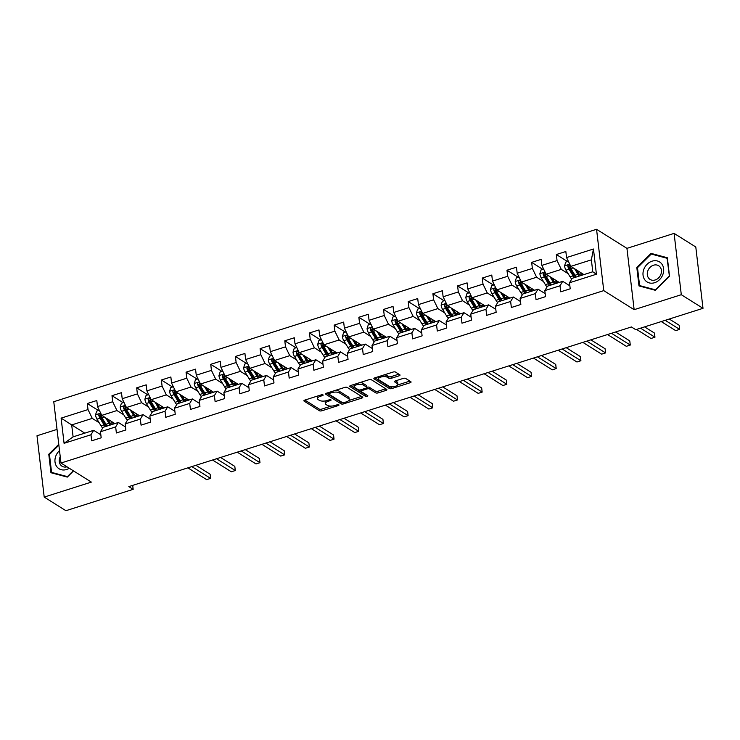 <?xml version="1.0" encoding="UTF-8"?>
<svg xmlns="http://www.w3.org/2000/svg" width="740" height="740" viewBox="0 0 740 740"><rect width="100%" height="100%" fill="white"/><g stroke="black" fill="none" stroke-linecap="round" stroke-linejoin="round"><path stroke-width="1.11" d="M322.992 394.873A1.249 0.49 173.3 0 0 321.308 394.846L304.806 400.09A1.785 0.703 173.3 0 0 303.89 400.83A1.785 0.703 173.3 0 0 304.103 401.117L319.449 410.746A1.785 0.703 173.3 0 0 321.854 410.783L338.356 405.539A1.249 0.49 173.3 0 0 338.994 405.021A1.249 0.49 173.3 0 0 338.846 404.817A1.249 0.49 173.3 0 0 337.163 404.789L335.026 405.474A5.698 2.248 173.3 0 1 327.33 405.335L326.053 404.539A5.698 2.248 173.3 0 1 325.36 403.624A5.698 2.248 173.3 0 1 328.292 401.246L330.429 400.571A1.249 0.49 173.3 0 0 331.076 400.053A1.249 0.49 173.3 0 0 330.919 399.85A1.249 0.49 173.3 0 0 329.235 399.822L327.099 400.497A5.698 2.248 173.3 0 1 319.403 400.368L318.126 399.563A5.698 2.248 173.3 0 1 317.432 398.647A5.698 2.248 173.3 0 1 320.364 396.279L322.501 395.595A1.249 0.49 173.3 0 0 323.149 395.077A1.249 0.49 173.3 0 0 322.992 394.873M399.119 375.809A1.785 0.703 173.3 0 0 400.035 375.069A1.785 0.703 173.3 0 0 399.822 374.782L395.521 372.081A1.785 0.703 173.3 0 0 393.116 372.044L374.782 377.863A1.785 0.703 173.3 0 0 373.867 378.603A1.785 0.703 173.3 0 0 374.079 378.889L389.425 388.519A1.785 0.703 173.3 0 0 391.83 388.555L410.154 382.737A1.785 0.703 173.3 0 0 411.07 381.988A1.785 0.703 173.3 0 0 410.857 381.701L405.659 378.445A1.785 0.703 173.3 0 0 403.254 378.399L395.41 380.897A1.785 0.703 173.3 0 0 394.494 381.637A1.785 0.703 173.3 0 0 394.707 381.923L397.288 383.542A4.764 1.878 173.3 0 1 397.861 384.3A4.764 1.878 173.3 0 1 394.411 386.548A4.764 1.878 173.3 0 1 388.972 386.178L378.88 379.842A4.764 1.878 173.3 0 1 378.297 379.084A4.764 1.878 173.3 0 1 381.748 376.836A4.764 1.878 173.3 0 1 387.187 377.206L388.87 378.26A1.785 0.703 173.3 0 0 391.275 378.297L399.119 375.809L398.934 374.227M634.143 309.681L681.299 294.705L703 308.321L695.794 247.003L674.094 233.387L626.937 248.363L596.551 229.298L603.757 290.617L634.143 309.681L626.937 248.363M57.026 429.404L37 435.768L44.206 497.086L91.362 482.101L60.976 463.036L603.757 290.617M44.206 497.086L65.906 510.702L133.163 489.334L132.701 485.385M703 308.321L635.743 329.679L631.405 326.96L128.815 486.615L133.163 489.334M347.208 387.427A1.785 0.703 173.3 0 0 344.803 387.39L326.479 393.208A1.785 0.703 173.3 0 0 325.563 393.948A1.785 0.703 173.3 0 0 325.776 394.235L341.112 403.855A1.785 0.703 173.3 0 0 343.517 403.901L361.851 398.074A1.785 0.703 173.3 0 0 362.767 397.334A1.785 0.703 173.3 0 0 362.545 397.047L347.208 387.427M350.631 385.531L368.955 379.713A1.785 0.703 173.3 0 1 371.36 379.75L386.706 389.379A1.785 0.703 173.3 0 1 386.918 389.666A1.785 0.703 173.3 0 1 386.003 390.406L378.159 392.894A1.785 0.703 173.3 0 1 375.754 392.857L369.528 388.953A1.785 0.703 173.3 0 0 367.123 388.916L361.925 390.563A1.785 0.703 173.3 0 0 361.009 391.312A1.785 0.703 173.3 0 0 361.222 391.589L367.697 395.66A1.249 0.49 173.3 0 1 367.845 395.854A1.249 0.49 173.3 0 1 366.947 396.446A1.249 0.49 173.3 0 1 365.523 396.344L349.928 386.567A1.785 0.703 173.3 0 1 349.715 386.28A1.785 0.703 173.3 0 1 350.631 385.531M596.551 229.298L53.77 401.718L60.976 463.036M567.515 261.544L556.341 254.532L557.054 260.582L541.865 265.41L541.153 259.361L531.662 262.376L532.365 268.426L517.177 273.254L516.465 267.205L506.974 270.22L507.686 276.27L492.488 281.098L491.776 275.049L482.286 278.064L482.998 284.114L467.8 288.933L467.097 282.884L457.598 285.899L458.31 291.949L443.121 296.777L442.409 290.728L432.909 293.743L433.621 299.793L418.433 304.621L417.721 298.572L408.23 301.587L408.933 307.637L393.745 312.465L393.032 306.416L383.542 309.431L384.254 315.481L369.057 320.3L368.354 314.26L358.854 317.275L359.566 323.325L344.378 328.144L343.665 322.094L334.166 325.11L334.878 331.159L319.689 335.988L318.977 329.938L309.486 332.954L310.19 339.003L295.001 343.832L294.289 337.782L284.798 340.798L285.511 346.847L270.313 351.676L269.601 345.626L260.11 348.642L260.822 354.691L245.634 359.511L244.921 353.461L235.422 356.476L236.134 362.526L220.946 367.355L220.233 361.305L210.733 364.321L211.446 370.37L196.257 375.199L195.545 369.149L186.054 372.164L186.767 378.214L171.569 383.043L170.857 376.993L161.366 380.009L162.079 386.058L146.881 390.877L146.178 384.837L136.678 387.853L137.39 393.902L122.202 398.721L121.49 392.672L111.99 395.687L112.702 401.737L97.514 406.565L96.801 400.516L87.311 403.531L88.014 409.581L61.115 418.128L64.075 443.315L73.103 436.859L93.675 430.319L100.834 434.815M556.341 254.532L565.841 251.517L566.553 257.566L593.452 249.019L596.412 274.216L569.504 282.754L570.216 288.804L560.726 291.819L560.014 285.779L544.825 290.598L545.537 296.647L536.038 299.663L535.325 293.614L520.137 298.442L520.849 304.492L511.349 307.507L510.637 301.457L495.449 306.286L496.161 312.336L486.67 315.351L485.958 309.302L470.76 314.13L471.473 320.17L461.982 323.195L461.27 317.146L446.081 321.965L446.784 328.014L437.294 331.03L436.582 324.98L421.393 329.809L422.105 335.858L412.606 338.874L411.893 332.824L396.705 337.653L397.417 343.702L387.917 346.718L387.214 340.668L372.017 345.497L372.729 351.546L363.238 354.562L362.526 348.512L347.338 353.332L348.041 359.381L338.55 362.397L337.838 356.356L322.649 361.175L323.361 367.225L313.862 370.24L313.15 364.191L297.961 369.019L298.673 375.069L289.173 378.085L288.471 372.035L273.273 376.864L273.985 382.913L264.495 385.929L263.782 379.879L248.585 384.707L249.297 390.748L239.806 393.773L239.094 387.723L223.906 392.542L224.608 398.592L215.118 401.607L214.406 395.558L199.217 400.386L199.929 406.436L190.43 409.451L189.718 403.402L174.529 408.23L175.241 414.28L165.742 417.295L165.038 411.246L149.841 416.074L150.553 422.124L141.062 425.139L140.35 419.09L125.162 423.909L125.865 429.959L116.374 432.974L115.662 426.925L100.474 431.753L101.186 437.803L91.686 440.818L90.974 434.769L64.075 443.315M559.209 282.43L546.111 274.216L561.309 269.388L568.172 273.698M569.865 285.816L562.705 281.32L547.517 286.149L544.825 290.598M561.309 269.388L557.054 260.582M546.111 274.216L541.865 265.41M560.014 285.779L562.705 281.32M534.53 290.274L521.432 282.06L536.62 277.232L543.484 281.542M545.186 293.66L538.026 289.164L522.829 293.993L520.137 298.442M536.62 277.232L532.365 268.426M521.432 282.06L517.177 273.254M535.325 293.614L538.026 289.164M509.841 298.118L496.743 289.904L511.932 285.076L518.796 289.377M520.498 301.504L513.338 297.008L498.14 301.837L495.449 306.286M511.932 285.076L507.686 276.27M496.743 289.904L492.488 281.098M510.637 301.457L513.338 297.008M485.153 305.962L472.055 297.748L487.244 292.92L494.107 297.221M495.809 309.339L488.65 304.852L473.461 309.671L470.76 314.13M487.244 292.92L482.998 284.114M472.055 297.748L467.8 288.933M485.958 309.302L488.65 304.852M460.465 313.806L447.367 305.583L462.565 300.764L469.419 305.065M471.121 317.183L463.962 312.696L448.773 317.516L446.081 321.965M462.565 300.764L458.31 291.949M447.367 305.583L443.121 296.777M461.27 317.146L463.962 312.696M435.777 321.641L422.688 313.427L437.877 308.599L444.74 312.909M446.433 325.026L439.273 320.531L424.085 325.36L421.393 329.809M437.877 308.599L433.621 299.793M422.688 313.427L418.433 304.621M436.582 324.98L439.273 320.531M411.098 329.485L398 321.271L413.188 316.443L420.052 320.753M421.754 332.871L414.594 328.375L399.397 333.204L396.705 337.653M413.188 316.443L408.933 307.637M398 321.271L393.745 312.465M411.893 332.824L414.594 328.375M386.41 337.329L373.312 329.115L388.5 324.286L395.364 328.588M397.065 340.705L389.906 336.219L374.718 341.048L372.017 345.497M388.5 324.286L384.254 315.481M373.312 329.115L369.057 320.3M387.214 340.668L389.906 336.219M361.721 345.173L348.623 336.95L363.821 332.131L370.675 336.432M372.377 348.549L365.218 344.063L350.029 348.882L347.338 353.332M363.821 332.131L359.566 323.325M348.623 336.95L344.378 328.144M362.526 348.512L365.218 344.063M337.033 353.008L323.935 344.794L339.133 339.965L345.996 344.276M347.689 356.393L340.529 351.898L325.341 356.726L322.649 361.175M339.133 339.965L334.878 331.159M323.935 344.794L319.689 335.988M337.838 356.356L340.529 351.898M312.354 360.852L299.256 352.638L314.445 347.809L321.308 352.12M323.01 364.237L315.851 359.742L300.653 364.57L297.961 369.019M314.445 347.809L310.19 339.003M299.256 352.638L295.001 343.832M313.15 364.191L315.851 359.742M287.666 368.696L274.568 360.482L289.756 355.653L296.62 359.954M298.322 372.081L291.162 367.586L275.964 372.414L273.273 376.864M289.756 355.653L285.511 346.847M274.568 360.482L270.313 351.676M288.471 372.035L291.162 367.586M262.978 376.54L249.88 368.326L265.068 363.497L271.932 367.799M273.634 379.916L266.474 375.43L251.286 380.249L248.585 384.707M265.068 363.497L260.822 354.691M249.88 368.326L245.634 359.511M263.782 379.879L266.474 375.43M238.289 384.384L225.191 376.161L240.389 371.341L247.243 375.643M248.945 387.76L241.786 383.274L226.597 388.093L223.906 392.542M240.389 371.341L236.134 362.526M225.191 376.161L220.946 367.355M239.094 387.723L241.786 383.274M213.601 392.219L200.512 384.005L215.701 379.176L222.564 383.486M224.257 395.604L217.097 391.108L201.909 395.937L199.217 400.386M215.701 379.176L211.446 370.37M200.512 384.005L196.257 375.199M214.406 395.558L217.097 391.108M188.922 400.062L175.824 391.849L191.013 387.02L197.876 391.331M199.578 403.448L192.419 398.953L177.221 403.781L174.529 408.23M191.013 387.02L186.767 378.214M175.824 391.849L171.569 383.043M189.718 403.402L192.419 398.953M164.234 407.907L151.136 399.693L166.324 394.864L173.188 399.165M174.89 411.283L167.73 406.796L152.542 411.625L149.841 416.074M166.324 394.864L162.079 386.058M151.136 399.693L146.881 390.877M165.038 411.246L167.73 406.796M139.546 415.75L126.447 407.527L141.645 402.708L148.5 407.009M150.202 419.127L143.042 414.641L127.854 419.46L125.162 423.909M141.645 402.708L137.39 393.902M126.447 407.527L122.202 398.721M140.35 419.09L143.042 414.641M114.857 423.585L101.759 415.371L116.957 410.543L123.821 414.853M125.513 426.971L118.354 422.475L103.165 427.304L100.474 431.753M116.957 410.543L112.702 401.737M101.759 415.371L97.514 406.565M115.662 426.925L118.354 422.475M84.795 433.141L71.697 424.927L92.269 418.387L99.132 422.697M92.269 418.387L88.014 409.581M73.103 436.859L71.697 424.927L61.115 418.128M90.974 434.769L93.675 430.319M681.299 294.705L674.094 233.387M569.504 282.754L572.205 278.305L592.777 271.774L591.371 259.842L570.799 266.372L583.897 274.596M596.412 274.216L592.777 271.774M591.371 259.842L593.452 249.019M570.799 266.372L566.553 257.566M98.475 410.543L87.311 403.531M123.164 402.699L111.99 395.687M147.843 394.855L136.678 387.853M172.531 387.011L161.366 380.009M197.219 379.167L186.054 372.164M221.908 371.332L210.733 364.321M246.587 363.488L235.422 356.476M271.275 355.644L260.11 348.642M295.963 347.8L284.798 340.798M320.651 339.965L309.486 332.954M345.339 332.121L334.166 325.11M370.019 324.277L358.854 317.275M394.707 316.433L383.542 309.431M419.395 308.589L408.23 301.587M444.083 300.755L432.909 293.743M468.762 292.911L457.598 285.899M493.451 285.067L482.286 278.064M518.139 277.223L506.974 270.22M542.827 269.388L531.662 262.376M58.775 444.324L48.775 454.249L50.94 472.721L67.303 477.096L73.528 470.918M667.351 257.751L650.996 253.367L636.807 267.454L638.981 285.918L655.335 290.302L669.524 276.214L667.351 257.751M49.478 454.693L48.775 454.249M637.519 267.899L636.807 267.454M652.717 254.449L650.996 253.367M317.636 396.02A5.698 2.248 173.3 0 0 317.238 396.992L317.432 398.647M325.683 400.858A5.698 2.248 173.3 0 0 325.165 401.968L325.36 403.624M304.88 400.072L319.255 409.081A1.785 0.703 173.3 0 0 321.66 409.128L331.233 406.084M348.827 400.497L361.582 396.446M326.543 393.19L340.918 402.199A1.785 0.703 173.3 0 0 342.121 402.44M329.374 393.412A1.249 0.49 173.3 0 0 328.736 393.93A1.249 0.49 173.3 0 0 328.884 394.133L342.352 402.579A1.249 0.49 173.3 0 0 344.035 402.606L346.283 401.894A5.698 2.248 173.3 0 0 349.225 399.517A5.698 2.248 173.3 0 0 348.531 398.601L339.327 392.829A5.698 2.248 173.3 0 0 331.631 392.7L329.374 393.412L329.254 392.329M349.225 399.517L349.03 397.861A5.698 2.248 173.3 0 0 348.337 396.945L348.531 398.601M335.229 390.424A5.698 2.248 173.3 0 1 339.133 391.173L348.337 396.945M385.734 388.768L377.964 391.238L378.159 392.894M366.837 387.288L366.929 387.251A1.785 0.703 173.3 0 1 369.334 387.298L375.559 391.201A1.785 0.703 173.3 0 0 377.964 391.238M350.704 385.512L365.329 394.688A1.249 0.49 173.3 0 0 366.393 394.836M363.072 384.902A4.764 1.878 173.3 0 0 357.642 384.532A4.764 1.878 173.3 0 0 354.183 386.779A4.764 1.878 173.3 0 0 354.765 387.547L358.327 389.776A1.785 0.703 173.3 0 0 360.732 389.814L365.93 388.167A1.785 0.703 173.3 0 0 366.846 387.418A1.785 0.703 173.3 0 0 366.633 387.131L363.072 384.902L362.878 383.246A4.764 1.878 173.3 0 0 359.807 382.617M354.257 384.384A4.764 1.878 173.3 0 0 353.988 385.124L354.183 386.779M366.846 387.418L366.651 385.762A1.785 0.703 173.3 0 0 366.439 385.475L366.633 387.131M362.878 383.246L366.439 385.475M384.042 374.921A4.764 1.878 173.3 0 1 386.992 375.55L388.676 376.605A1.785 0.703 173.3 0 0 391.081 376.642L398.851 374.172M378.325 376.734A4.764 1.878 173.3 0 0 378.103 377.418L378.297 379.084M397.861 384.3L397.667 382.645A4.764 1.878 173.3 0 0 397.093 381.886L397.288 383.542M395.484 380.869L397.093 381.886M374.856 377.844L389.221 386.854A1.785 0.703 173.3 0 0 391.636 386.9L391.923 386.807M397.639 384.985L409.886 381.1M99.299 410.275L96.709 411.098L95.516 414.918A4.81 1.943 72.4 0 0 96.977 419.154L101.038 425.824A13.884 5.615 72.4 0 0 102.666 428.127M109.15 421.55L109.178 420.607A6.623 2.683 -107.6 0 1 109.215 420.052M105.561 417.758L108.956 423.317A13.884 5.615 72.4 0 0 110.158 425.084M107.624 419.043L109.363 421.902A11.526 4.662 72.4 0 0 111.5 424.658M107.152 426.036A13.884 5.615 -107.6 0 1 105.95 424.27L101.88 417.601A4.81 1.943 -107.6 0 1 100.668 414.668C99.743 413.503 99.114 413.706 98.772 415.269A4.81 1.943 72.4 0 0 99.983 418.202L104.044 424.871A13.884 5.615 72.4 0 0 105.256 426.638M113.239 424.103A13.884 5.615 72.4 0 0 113.248 423.974L113.285 422.605M110.297 423.28L112.092 422.716A11.526 4.662 -107.6 0 1 111.897 424.529M106.597 426.212A11.526 4.662 -107.6 0 1 104.46 423.456L100.39 416.786A2.451 0.99 -107.6 0 1 100.02 416.056L98.772 415.269M187.877 467.856L206.654 479.631L210.604 478.373L210.123 474.229L195.897 465.303M112.092 422.716L112.119 421.865M113.794 423.928A11.526 4.662 72.4 0 0 113.932 423.003M100.668 414.668L100.215 413.993M210.604 478.373L191.836 466.598M59.515 450.614A11.803 9.74 -57.9 0 0 55.759 456.182A11.803 9.74 -57.9 0 0 57.942 467.921A11.803 9.74 -57.9 0 0 69.273 468.244M60.227 456.654A8.075 6.669 -57.9 0 0 59.801 457.635A8.075 6.669 -57.9 0 0 62.04 466.228A8.075 6.669 -57.9 0 0 66.998 466.82M52.928 473.249L51.56 472.388L49.46 454.499L58.876 445.147M73.306 470.779L67.405 476.634L51.56 472.388M652.079 261.174A11.803 9.74 -57.9 0 0 643.051 275.206A11.803 9.74 -57.9 0 0 654.604 282.717A11.803 9.74 -57.9 0 0 663.623 268.675A11.803 9.74 -57.9 0 0 652.079 261.174M653.503 265.216A8.075 6.669 -57.9 0 0 647.519 271.885A8.075 6.669 -57.9 0 0 650.072 279.433A8.075 6.669 -57.9 0 0 655.233 279.961A8.075 6.669 -57.9 0 0 661.218 273.291A8.075 6.669 -57.9 0 0 658.665 265.743A8.075 6.669 -57.9 0 0 653.503 265.216M669.191 276.187L655.446 289.83L639.591 285.585L637.491 267.695L651.237 254.051L667.082 258.297L669.413 276.325M640.97 286.454L639.591 285.585M123.987 402.43L121.388 403.263L120.195 407.074A4.81 1.943 72.4 0 0 121.656 411.32L125.726 417.98A13.884 5.615 72.4 0 0 127.354 420.283M133.838 413.706L133.866 412.763A6.623 2.683 -107.6 0 1 133.903 412.208M130.249 409.914L133.644 415.473A13.884 5.615 72.4 0 0 134.847 417.24M132.303 411.209L134.051 414.058A11.526 4.662 72.4 0 0 136.188 416.814M131.84 418.193A13.884 5.615 -107.6 0 1 130.638 416.426L126.568 409.757A4.81 1.943 -107.6 0 1 125.356 406.824C124.431 405.659 123.802 405.862 123.46 407.435A4.81 1.943 72.4 0 0 124.662 410.358L128.732 417.027A13.884 5.615 72.4 0 0 129.944 418.803M137.927 416.259A13.884 5.615 72.4 0 0 137.927 416.13L137.973 414.761M134.985 415.445L136.771 414.872A11.526 4.662 -107.6 0 1 136.585 416.685M131.285 418.378A11.526 4.662 -107.6 0 1 129.139 415.612L125.069 408.952A2.451 0.99 -107.6 0 1 124.709 408.212L123.46 407.435M212.565 460.012L231.333 471.787L235.292 470.529L234.811 466.385L220.585 457.459M136.771 414.872L136.798 414.03M138.482 416.084A11.526 4.662 72.4 0 0 138.611 415.168M125.356 406.824L124.903 406.149M235.292 470.529L216.524 458.754M148.675 394.596L146.076 395.419L144.883 399.23A4.81 1.943 72.4 0 0 146.344 403.476L150.414 410.145A13.884 5.615 72.4 0 0 152.042 412.439M158.517 405.862L158.554 404.919A6.623 2.683 -107.6 0 1 158.591 404.364M154.938 402.07L158.323 407.629A13.884 5.615 72.4 0 0 159.535 409.396M156.991 403.365L158.73 406.214A11.526 4.662 72.4 0 0 160.876 408.97M156.529 410.358A13.884 5.615 -107.6 0 1 155.317 408.582L151.247 401.913A4.81 1.943 -107.6 0 1 150.044 398.99C149.119 397.824 148.49 398.018 148.148 399.591A4.81 1.943 72.4 0 0 149.351 402.523L153.421 409.183A13.884 5.615 72.4 0 0 154.623 410.959M162.615 408.425A13.884 5.615 72.4 0 0 162.615 408.286L162.661 406.917M159.674 407.601L161.459 407.028A11.526 4.662 -107.6 0 1 161.274 408.85M155.964 410.534A11.526 4.662 -107.6 0 1 153.828 407.777L149.758 401.108A2.451 0.99 -107.6 0 1 149.397 400.377L148.148 399.591M237.253 452.168L256.022 463.943L259.981 462.685L259.49 458.55L245.264 449.624M161.459 407.028L161.487 406.186M163.17 408.24A11.526 4.662 72.4 0 0 163.299 407.324M150.044 398.99L149.591 398.314M259.981 462.685L241.203 450.91M173.363 386.752L170.764 387.575L169.571 391.395A4.81 1.943 72.4 0 0 171.033 395.632L175.103 402.301A13.884 5.615 72.4 0 0 176.731 404.595M183.206 398.028L183.233 397.084A6.623 2.683 -107.6 0 1 183.27 396.52M179.626 394.235L183.011 399.785A13.884 5.615 72.4 0 0 184.223 401.561M181.679 395.521L183.418 398.37A11.526 4.662 72.4 0 0 185.564 401.126M181.217 402.514A13.884 5.615 -107.6 0 1 180.005 400.738L175.935 394.078A4.81 1.943 -107.6 0 1 174.733 391.146C173.808 389.98 173.169 390.184 172.827 391.747A4.81 1.943 72.4 0 0 174.039 394.679L178.109 401.348A13.884 5.615 72.4 0 0 179.311 403.115M187.294 400.581A13.884 5.615 72.4 0 0 187.303 400.451L187.35 399.073M184.353 399.757L186.147 399.184A11.526 4.662 -107.6 0 1 185.953 401.006M180.653 402.69A11.526 4.662 -107.6 0 1 178.516 399.933L174.446 393.264A2.451 0.99 -107.6 0 1 174.076 392.533L172.827 391.747M261.942 444.324L280.71 456.099L284.669 454.85L284.179 450.706L269.952 441.78M186.147 399.184L186.175 398.342M187.858 400.405A11.526 4.662 72.4 0 0 187.988 399.48M174.733 391.146L174.27 390.47M284.669 454.85L265.891 443.066M198.052 378.908L195.453 379.731L194.259 383.551A4.81 1.943 72.4 0 0 195.721 387.788L199.791 394.457A13.884 5.615 72.4 0 0 201.419 396.751M207.894 390.184L207.922 389.24A6.623 2.683 -107.6 0 1 207.959 388.685M204.305 386.391L207.7 391.941A13.884 5.615 72.4 0 0 208.902 393.717M206.368 387.677L208.107 390.535A11.526 4.662 72.4 0 0 210.243 393.292M205.896 394.67A13.884 5.615 -107.6 0 1 204.693 392.903L200.623 386.234A4.81 1.943 -107.6 0 1 199.412 383.302C198.496 382.136 197.858 382.339 197.515 383.903A4.81 1.943 72.4 0 0 198.727 386.835L202.797 393.504A13.884 5.615 72.4 0 0 204 395.271M211.982 392.736A13.884 5.615 72.4 0 0 211.992 392.607L212.029 391.238M209.041 391.913L210.835 391.349A11.526 4.662 -107.6 0 1 210.641 393.162M205.341 394.846A11.526 4.662 -107.6 0 1 203.204 392.089L199.134 385.42A2.451 0.99 -107.6 0 1 198.764 384.689L197.515 383.903M286.621 436.48L305.398 448.264L309.348 447.006L308.867 442.862L294.64 433.936M210.835 391.349L210.863 390.498M212.537 392.561A11.526 4.662 72.4 0 0 212.676 391.636M199.412 383.302L198.958 382.626M309.348 447.006L290.579 435.231M222.731 371.064L220.141 371.887L218.947 375.707A4.81 1.943 72.4 0 0 220.4 379.953L224.47 386.613A13.884 5.615 72.4 0 0 226.098 388.916M232.582 382.339L232.61 381.396A6.623 2.683 -107.6 0 1 232.647 380.841M228.993 378.547L232.388 384.106A13.884 5.615 72.4 0 0 233.59 385.873M231.056 379.842L232.795 382.691A11.526 4.662 72.4 0 0 234.931 385.447M230.584 386.826A13.884 5.615 -107.6 0 1 229.381 385.059L225.312 378.39A4.81 1.943 -107.6 0 1 224.1 375.457C223.175 374.292 222.546 374.496 222.204 376.059A4.81 1.943 72.4 0 0 223.406 378.991L227.476 385.66A13.884 5.615 72.4 0 0 228.688 387.427M236.671 384.893A13.884 5.615 72.4 0 0 236.671 384.763L236.717 383.394M233.729 384.069L235.524 383.505A11.526 4.662 -107.6 0 1 235.329 385.318M230.029 387.002A11.526 4.662 -107.6 0 1 227.883 384.245L223.813 377.585A2.451 0.99 -107.6 0 1 223.452 376.845L222.204 376.059M311.309 428.645L330.086 440.42L334.036 439.162L333.555 435.018L319.329 426.092M235.524 383.505L235.542 382.654M237.225 384.717A11.526 4.662 72.4 0 0 237.364 383.792M224.1 375.457L223.647 374.782M334.036 439.162L315.268 427.387M247.419 363.22L244.82 364.052L243.627 367.863A4.81 1.943 72.4 0 0 245.088 372.109L249.158 378.778A13.884 5.615 72.4 0 0 250.786 381.072M257.261 374.496L257.298 373.552A6.623 2.683 -107.6 0 1 257.335 372.997M253.681 370.703L257.067 376.262A13.884 5.615 72.4 0 0 258.279 378.029M255.735 371.998L257.483 374.847A11.526 4.662 72.4 0 0 259.62 377.604M255.272 378.982A13.884 5.615 -107.6 0 1 254.061 377.215L250 370.546A4.81 1.943 -107.6 0 1 248.788 367.614C247.863 366.448 247.234 366.651 246.892 368.224A4.81 1.943 72.4 0 0 248.094 371.147L252.164 377.816A13.884 5.615 72.4 0 0 253.376 379.592M261.359 377.049A13.884 5.615 72.4 0 0 261.359 376.919L261.405 375.55M258.417 376.235L260.203 375.661A11.526 4.662 -107.6 0 1 260.018 377.483M254.717 379.167A11.526 4.662 -107.6 0 1 252.571 376.41L248.501 369.741A2.451 0.99 -107.6 0 1 248.141 369.001L246.892 368.224M335.997 420.801L354.765 432.576L358.724 431.318L358.234 427.174L344.017 418.257M260.203 375.661L260.23 374.819M261.914 376.873A11.526 4.662 72.4 0 0 262.043 375.957M248.788 367.614L248.335 366.947M358.724 431.318L339.956 419.543M272.107 355.385L269.508 356.208L268.315 360.029A4.81 1.943 72.4 0 0 269.776 364.265L273.846 370.934A13.884 5.615 72.4 0 0 275.474 373.228M281.949 366.661L281.977 365.708A6.623 2.683 -107.6 0 1 282.023 365.153M278.37 362.859L281.755 368.418A13.884 5.615 72.4 0 0 282.967 370.185M280.423 364.154L282.162 367.003A11.526 4.662 72.4 0 0 284.308 369.76M279.961 371.147A13.884 5.615 -107.6 0 1 278.749 369.371L274.679 362.702A4.81 1.943 -107.6 0 1 273.476 359.779C272.551 358.613 271.913 358.808 271.58 360.38A4.81 1.943 72.4 0 0 272.782 363.312L276.853 369.982A13.884 5.615 72.4 0 0 278.055 371.748M286.038 369.214A13.884 5.615 72.4 0 0 286.047 369.084L286.093 367.706M283.096 368.391L284.891 367.817A11.526 4.662 -107.6 0 1 284.697 369.639M279.396 371.323A11.526 4.662 -107.6 0 1 277.26 368.566L273.19 361.897A2.451 0.99 -107.6 0 1 272.829 361.166L271.58 360.38M360.685 412.957L379.454 424.732L383.413 423.483L382.922 419.339L368.696 410.413M284.891 367.817L284.918 366.975M286.602 369.038A11.526 4.662 72.4 0 0 286.732 368.113M273.476 359.779L273.023 359.104M383.413 423.483L364.635 411.699M296.796 347.541L294.196 348.364L293.003 352.185A4.81 1.943 72.4 0 0 294.464 356.421L298.535 363.09A13.884 5.615 72.4 0 0 300.163 365.384M306.637 358.817L306.665 357.873A6.623 2.683 -107.6 0 1 306.702 357.309M303.049 355.024L306.443 360.574A13.884 5.615 72.4 0 0 307.646 362.35M305.111 356.31L306.85 359.168A11.526 4.662 72.4 0 0 308.987 361.925M304.639 363.303A13.884 5.615 -107.6 0 1 303.437 361.536L299.367 354.867A4.81 1.943 -107.6 0 1 298.164 351.935C297.239 350.769 296.601 350.973 296.259 352.536A4.81 1.943 72.4 0 0 297.471 355.468L301.541 362.138A13.884 5.615 72.4 0 0 302.743 363.904M310.726 361.37A13.884 5.615 72.4 0 0 310.735 361.24L310.772 359.871M307.785 360.546L309.579 359.982A11.526 4.662 -107.6 0 1 309.385 361.795M304.085 363.479A11.526 4.662 -107.6 0 1 301.948 360.722L297.878 354.053A2.451 0.99 -107.6 0 1 297.508 353.322L296.259 352.536M385.364 405.113L404.142 416.898L408.101 415.639L407.611 411.496L393.384 402.569M309.579 359.982L309.607 359.131M311.29 361.194A11.526 4.662 72.4 0 0 311.42 360.269M298.164 351.935L297.702 351.26M408.101 415.639L389.323 403.855M321.475 339.697L318.885 340.52L317.691 344.341A4.81 1.943 72.4 0 0 319.153 348.577L323.214 355.246A13.884 5.615 72.4 0 0 324.841 357.55M331.326 350.973L331.354 350.029A6.623 2.683 -107.6 0 1 331.391 349.474M327.737 347.18L331.132 352.74A13.884 5.615 72.4 0 0 332.334 354.506M329.8 348.466L331.539 351.324A11.526 4.662 72.4 0 0 333.675 354.081M329.328 355.459A13.884 5.615 -107.6 0 1 328.125 353.692L324.055 347.023A4.81 1.943 -107.6 0 1 322.844 344.091C321.918 342.925 321.289 343.129 320.947 344.692A4.81 1.943 72.4 0 0 322.159 347.624L326.22 354.293A13.884 5.615 72.4 0 0 327.432 356.06M335.414 353.526A13.884 5.615 72.4 0 0 335.424 353.396L335.461 352.027M332.473 352.703L334.267 352.138A11.526 4.662 -107.6 0 1 334.073 353.951M328.773 355.635A11.526 4.662 -107.6 0 1 326.636 352.878L322.566 346.209A2.451 0.99 -107.6 0 1 322.196 345.478L320.947 344.692M410.053 397.278L428.83 409.054L432.78 407.796L432.299 403.651L418.072 394.725M334.267 352.138L334.295 351.287M335.969 353.35A11.526 4.662 72.4 0 0 336.108 352.425M322.844 344.091L322.39 343.416M432.78 407.796L414.012 396.02M346.163 331.853L343.564 332.686L342.37 336.496A4.81 1.943 72.4 0 0 343.832 340.742L347.902 347.402A13.884 5.615 72.4 0 0 349.53 349.706M356.014 343.129L356.042 342.185A6.623 2.683 -107.6 0 1 356.079 341.63M352.425 339.336L355.82 344.896A13.884 5.615 72.4 0 0 357.022 346.662M354.479 340.631L356.227 343.48A11.526 4.662 72.4 0 0 358.364 346.237M354.016 347.615A13.884 5.615 -107.6 0 1 352.814 345.848L348.743 339.179A4.81 1.943 -107.6 0 1 347.532 336.247C346.607 335.081 345.978 335.285 345.636 336.857A4.81 1.943 72.4 0 0 346.838 339.78L350.908 346.45A13.884 5.615 72.4 0 0 352.12 348.226M360.103 345.682A13.884 5.615 72.4 0 0 360.103 345.552L360.149 344.183M357.161 344.868L358.946 344.294A11.526 4.662 -107.6 0 1 358.761 346.107M353.461 347.8A11.526 4.662 -107.6 0 1 351.315 345.034L347.245 338.374A2.451 0.99 -107.6 0 1 346.884 337.634L345.636 336.857M434.741 389.434L453.509 401.21L457.468 399.952L456.987 395.808L442.761 386.881M358.946 344.294L358.974 343.453M360.657 345.506A11.526 4.662 72.4 0 0 360.787 344.59M347.532 336.247L347.079 335.572M457.468 399.952L438.7 388.176M370.851 324.018L368.252 324.841L367.059 328.653A4.81 1.943 72.4 0 0 368.52 332.898L372.59 339.568A13.884 5.615 72.4 0 0 374.218 341.861M380.693 335.285L380.73 334.341A6.623 2.683 -107.6 0 1 380.767 333.786M377.113 331.492L380.499 337.052A13.884 5.615 72.4 0 0 381.711 338.818M379.167 332.787L380.906 335.636A11.526 4.662 72.4 0 0 383.052 338.393M378.704 339.78A13.884 5.615 -107.6 0 1 377.493 338.004L373.423 331.335A4.81 1.943 -107.6 0 1 372.22 328.412C371.295 327.246 370.666 327.441 370.324 329.013A4.81 1.943 72.4 0 0 371.526 331.946L375.596 338.606A13.884 5.615 72.4 0 0 376.799 340.382M384.791 337.847A13.884 5.615 72.4 0 0 384.791 337.708L384.837 336.339M381.849 337.024L383.635 336.45A11.526 4.662 -107.6 0 1 383.45 338.272M378.14 339.956A11.526 4.662 -107.6 0 1 376.003 337.2L371.933 330.53A2.451 0.99 -107.6 0 1 371.572 329.8L370.324 329.013M459.429 381.59L478.197 393.365L482.156 392.108L481.666 387.973L467.44 379.046M383.635 336.45L383.662 335.608M385.346 337.662A11.526 4.662 72.4 0 0 385.475 336.746M372.22 328.412L371.767 327.737M482.156 392.108L463.379 380.332M395.539 316.174L392.94 316.998L391.747 320.818A4.81 1.943 72.4 0 0 393.208 325.054L397.278 331.724A13.884 5.615 72.4 0 0 398.906 334.018M405.381 327.45L405.409 326.507A6.623 2.683 -107.6 0 1 405.446 325.942M401.802 323.657L405.187 329.207A13.884 5.615 72.4 0 0 406.399 330.983M403.855 324.943L405.594 327.792A11.526 4.662 72.4 0 0 407.74 330.558M403.383 331.936A13.884 5.615 -107.6 0 1 402.181 330.16L398.111 323.5A4.81 1.943 -107.6 0 1 396.908 320.568C395.983 319.403 395.345 319.606 395.003 321.169A4.81 1.943 72.4 0 0 396.214 324.101L400.285 330.771A13.884 5.615 72.4 0 0 401.487 332.538M409.47 330.003A13.884 5.615 72.4 0 0 409.479 329.874L409.525 328.495M406.528 329.18L408.323 328.606A11.526 4.662 -107.6 0 1 408.129 330.429M402.828 332.112A11.526 4.662 -107.6 0 1 400.692 329.356L396.621 322.686A2.451 0.99 -107.6 0 1 396.252 321.956L395.003 321.169M484.108 373.746L502.885 385.531L506.845 384.273L506.354 380.129L492.128 371.203M408.323 328.606L408.351 327.764M410.034 329.827A11.526 4.662 72.4 0 0 410.164 328.902M396.908 320.568L396.446 319.893M506.845 384.273L488.067 372.488M420.228 308.33L417.628 309.154L416.435 312.974A4.81 1.943 72.4 0 0 417.897 317.21L421.967 323.88A13.884 5.615 72.4 0 0 423.595 326.174M430.07 319.606L430.097 318.663A6.623 2.683 -107.6 0 1 430.134 318.108M426.481 315.814L429.875 321.364A13.884 5.615 72.4 0 0 431.078 323.139M428.543 317.099L430.282 319.957A11.526 4.662 72.4 0 0 432.419 322.714M428.072 324.092A13.884 5.615 -107.6 0 1 426.869 322.325L422.799 315.656A4.81 1.943 -107.6 0 1 421.587 312.724C420.671 311.558 420.033 311.762 419.691 313.325A4.81 1.943 72.4 0 0 420.903 316.257L424.973 322.927A13.884 5.615 72.4 0 0 426.175 324.693M434.158 322.159A13.884 5.615 72.4 0 0 434.167 322.029L434.204 320.661M431.217 321.336L433.011 320.772A11.526 4.662 -107.6 0 1 432.817 322.585M427.517 324.268A11.526 4.662 -107.6 0 1 425.38 321.512L421.31 314.842A2.451 0.99 -107.6 0 1 420.94 314.111L419.691 313.325M508.796 365.902L527.574 377.687L531.524 376.429L531.043 372.285L516.816 363.358M433.011 320.772L433.039 319.921M434.713 321.983A11.526 4.662 72.4 0 0 434.852 321.058M421.587 312.724L421.134 312.049M531.524 376.429L512.755 364.654M444.907 300.486L442.317 301.31L441.123 305.13A4.81 1.943 72.4 0 0 442.575 309.375L446.646 316.036A13.884 5.615 72.4 0 0 448.274 318.339M454.758 311.762L454.786 310.818A6.623 2.683 -107.6 0 1 454.822 310.264M451.169 307.97L454.564 313.529A13.884 5.615 72.4 0 0 455.766 315.296M453.232 309.264L454.971 312.114A11.526 4.662 72.4 0 0 457.107 314.87M452.76 316.248A13.884 5.615 -107.6 0 1 451.557 314.482L447.487 307.812A4.81 1.943 -107.6 0 1 446.276 304.88C445.351 303.714 444.721 303.918 444.379 305.481A4.81 1.943 72.4 0 0 445.582 308.414L449.652 315.083A13.884 5.615 72.4 0 0 450.864 316.85M458.846 314.315A13.884 5.615 72.4 0 0 458.846 314.186L458.893 312.817M455.905 313.492L457.699 312.928A11.526 4.662 -107.6 0 1 457.505 314.74M452.205 316.424A11.526 4.662 -107.6 0 1 450.059 313.668L445.989 307.007A2.451 0.99 -107.6 0 1 445.628 306.268L444.379 305.481M533.485 358.068L552.262 369.843L556.212 368.585L555.731 364.441L541.504 355.514M457.699 312.928L457.718 312.077M459.401 314.139A11.526 4.662 72.4 0 0 459.54 313.214M446.276 304.88L445.822 304.205M556.212 368.585L537.443 356.81M469.595 292.642L466.996 293.475L465.802 297.286A4.81 1.943 72.4 0 0 467.264 301.532L471.334 308.201A13.884 5.615 72.4 0 0 472.962 310.495M479.437 303.918L479.474 302.975A6.623 2.683 -107.6 0 1 479.511 302.42M475.857 300.125L479.243 305.685A13.884 5.615 72.4 0 0 480.454 307.452M477.911 301.421L479.649 304.269A11.526 4.662 72.4 0 0 481.796 307.026M477.448 308.404A13.884 5.615 -107.6 0 1 476.236 306.637L472.166 299.968A4.81 1.943 -107.6 0 1 470.964 297.036C470.039 295.871 469.41 296.074 469.068 297.647A4.81 1.943 72.4 0 0 470.27 300.57L474.34 307.239A13.884 5.615 72.4 0 0 475.552 309.015M483.535 306.48A13.884 5.615 72.4 0 0 483.535 306.341L483.581 304.973M480.593 305.657L482.378 305.084A11.526 4.662 -107.6 0 1 482.193 306.906M476.893 308.589A11.526 4.662 -107.6 0 1 474.747 305.833L470.677 299.164A2.451 0.99 -107.6 0 1 470.316 298.424L469.068 297.647M558.173 350.224L576.941 361.999L580.9 360.741L580.41 356.597L566.192 347.68M482.378 305.084L482.406 304.242M484.09 306.295A11.526 4.662 72.4 0 0 484.219 305.38M470.964 297.036L470.511 296.37M580.9 360.741L562.132 348.966M494.283 284.808L491.684 285.631L490.49 289.451A4.81 1.943 72.4 0 0 491.952 293.688L496.022 300.357A13.884 5.615 72.4 0 0 497.65 302.651M504.125 296.083L504.153 295.131A6.623 2.683 -107.6 0 1 504.19 294.575M500.545 292.282L503.931 297.841A13.884 5.615 72.4 0 0 505.143 299.608M502.599 293.577L504.338 296.425A11.526 4.662 72.4 0 0 506.484 299.182M502.136 300.57A13.884 5.615 -107.6 0 1 500.924 298.793L496.855 292.134A4.81 1.943 -107.6 0 1 495.652 289.201C494.727 288.036 494.089 288.23 493.756 289.803A4.81 1.943 72.4 0 0 494.958 292.735L499.028 299.404A13.884 5.615 72.4 0 0 500.231 301.171M508.214 298.636A13.884 5.615 72.4 0 0 508.223 298.507L508.269 297.129M505.272 297.813L507.066 297.239A11.526 4.662 -107.6 0 1 506.872 299.062M501.572 300.745A11.526 4.662 -107.6 0 1 499.435 297.989L495.365 291.32A2.451 0.99 -107.6 0 1 495.005 290.589L493.756 289.803M582.861 342.38L601.629 354.155L605.588 352.906L605.098 348.762L590.871 339.836M507.066 297.239L507.094 296.398M508.778 298.461A11.526 4.662 72.4 0 0 508.907 297.536M495.652 289.201L495.199 288.526M605.588 352.906L586.811 341.121M518.971 276.964L516.372 277.787L515.179 281.607A4.81 1.943 72.4 0 0 516.64 285.844L520.71 292.513A13.884 5.615 72.4 0 0 522.338 294.807M528.813 288.239L528.841 287.296A6.623 2.683 -107.6 0 1 528.878 286.732M525.224 284.447L528.619 289.997A13.884 5.615 72.4 0 0 529.822 291.773M527.287 285.733L529.026 288.591A11.526 4.662 72.4 0 0 531.163 291.347M526.815 292.726A13.884 5.615 -107.6 0 1 525.613 290.959L521.543 284.289A4.81 1.943 -107.6 0 1 520.34 281.357C519.415 280.192 518.777 280.395 518.435 281.959A4.81 1.943 72.4 0 0 519.646 284.891L523.716 291.56A13.884 5.615 72.4 0 0 524.919 293.327M532.902 290.792A13.884 5.615 72.4 0 0 532.911 290.663L532.948 289.294M529.96 289.969L531.755 289.405A11.526 4.662 -107.6 0 1 531.561 291.218M526.26 292.901A11.526 4.662 -107.6 0 1 524.124 290.145L520.054 283.476A2.451 0.99 -107.6 0 1 519.684 282.745L518.435 281.959M607.54 334.536L626.317 346.32L630.277 345.062L629.786 340.918L615.56 331.992M531.755 289.405L531.783 288.554M533.466 290.617A11.526 4.662 72.4 0 0 533.596 289.692M520.34 281.357L519.878 280.682M630.277 345.062L611.499 333.278M543.65 269.12L541.06 269.943L539.867 273.763A4.81 1.943 72.4 0 0 541.319 278L545.389 284.669A13.884 5.615 72.4 0 0 547.017 286.972M553.502 280.395L553.529 279.452A6.623 2.683 -107.6 0 1 553.566 278.897M549.913 276.603L553.307 282.162A13.884 5.615 72.4 0 0 554.51 283.929M551.975 277.889L553.714 280.747A11.526 4.662 72.4 0 0 555.851 283.503M551.504 284.882A13.884 5.615 -107.6 0 1 550.301 283.115L546.231 276.446A4.81 1.943 -107.6 0 1 545.019 273.513C544.094 272.348 543.465 272.551 543.123 274.114A4.81 1.943 72.4 0 0 544.335 277.047L548.396 283.716A13.884 5.615 72.4 0 0 549.607 285.483M557.59 282.948A13.884 5.615 72.4 0 0 557.599 282.819L557.636 281.45M554.649 282.125L556.443 281.561A11.526 4.662 -107.6 0 1 556.249 283.374M550.949 285.057A11.526 4.662 -107.6 0 1 548.803 282.301L544.742 275.632A2.451 0.99 -107.6 0 1 544.372 274.901L543.123 274.114M636.567 329.42L651.006 338.476L654.956 337.218L654.475 333.074L644.586 326.877M556.443 281.561L556.471 280.71M558.145 282.772A11.526 4.662 72.4 0 0 558.284 281.848M545.019 273.513L544.566 272.838M654.956 337.218L640.526 328.162M568.338 261.275L565.739 262.108L564.546 265.919A4.81 1.943 72.4 0 0 566.008 270.165L570.077 276.825A13.884 5.615 72.4 0 0 571.706 279.128M578.19 272.551L578.218 271.608A6.623 2.683 -107.6 0 1 578.255 271.053M574.601 268.759L577.995 274.318A13.884 5.615 72.4 0 0 579.198 276.085M576.654 270.054L578.403 272.903A11.526 4.662 72.4 0 0 580.539 275.659M576.192 277.038A13.884 5.615 -107.6 0 1 574.989 275.271L570.919 268.601A4.81 1.943 -107.6 0 1 569.707 265.669C568.783 264.504 568.154 264.707 567.811 266.28A4.81 1.943 72.4 0 0 569.014 269.203L573.084 275.872A13.884 5.615 72.4 0 0 574.296 277.648M582.278 275.104A13.884 5.615 72.4 0 0 582.278 274.975L582.324 273.606M579.337 274.29L581.122 273.717A11.526 4.662 -107.6 0 1 580.937 275.53M575.637 277.223A11.526 4.662 -107.6 0 1 573.491 274.457L569.421 267.797A2.451 0.99 -107.6 0 1 569.06 267.057L567.811 266.28M661.255 321.576L675.685 330.632L679.644 329.374L679.163 325.23L669.274 319.032M581.122 273.717L581.15 272.875M582.833 274.929A11.526 4.662 72.4 0 0 582.963 274.013M569.707 265.669L569.254 264.994M679.644 329.374L665.214 320.318M320.244 395.188L320.364 396.279M330.327 399.693L330.429 400.571M328.162 400.164L328.292 401.246M338.254 404.669L338.356 405.539M321.66 409.128L321.854 410.783M319.255 409.081L319.449 410.746M304.038 400.507L304.103 401.117M322.4 394.716L322.501 395.595M361.666 396.492L361.851 398.074M343.379 402.736L343.517 403.901M340.918 402.199L341.112 403.855M325.702 393.625L325.776 394.235M339.133 391.173L339.327 392.829M331.502 391.608L331.631 392.7M385.818 388.824L386.003 390.406M375.559 391.201L375.754 392.857M369.334 387.298L369.528 388.953M366.929 387.251L367.123 388.916M361.795 389.481L361.925 390.563M365.329 394.688L365.523 396.344M349.854 385.947L349.928 386.567M391.081 376.642L391.275 378.297M388.676 376.605L388.87 378.26M386.992 375.55L387.187 377.206M394.633 381.313L394.707 381.923M409.969 381.146L410.154 382.737M391.636 386.9L391.83 388.555M389.221 386.854L389.425 388.519M374.005 378.279L374.079 378.889M100.705 413.179L95.543 414.825M104.044 424.871L101.038 425.824M109.178 420.607L109.788 420.413M108.956 423.317L105.95 424.27M99.983 418.202L96.977 419.154M104.155 416.879L101.88 417.601M125.393 405.344L120.231 406.982M128.732 417.027L125.726 417.98M133.866 412.763L134.477 412.569M133.644 415.473L130.638 416.426M124.662 410.358L121.656 411.32M128.843 409.035L126.568 409.757M150.081 397.5L144.911 399.138M153.421 409.183L150.414 410.145M158.554 404.919L159.165 404.725M158.323 407.629L155.317 408.582M149.351 402.523L146.344 403.476M153.531 401.191L151.247 401.913M174.76 389.656L169.599 391.293M178.109 401.348L175.103 402.301M183.233 397.084L183.853 396.881M183.011 399.785L180.005 400.738M174.039 394.679L171.033 395.632M178.22 393.347L175.935 394.078M199.449 381.812L194.287 383.459M202.797 393.504L199.791 394.457M207.922 389.24L208.541 389.046M207.7 391.941L204.693 392.903M198.727 386.835L195.721 387.788M202.899 385.512L200.623 386.234M224.137 373.968L218.975 375.615M227.476 385.66L224.47 386.613M232.61 381.396L233.22 381.202M232.388 384.106L229.381 385.059M223.406 378.991L220.4 379.953M227.587 377.668L225.312 378.39M248.825 366.134L243.664 367.771M252.164 377.816L249.158 378.778M257.298 373.552L257.909 373.358M257.067 376.262L254.061 377.215M248.094 371.147L245.088 372.109M252.275 369.824L250 370.546M273.513 358.289L268.343 359.927M276.853 369.982L273.846 370.934M281.977 365.708L282.597 365.514M281.755 368.418L278.749 369.371M272.782 363.312L269.776 364.265M276.964 361.98L274.679 362.702M298.192 350.446L293.031 352.083M301.541 362.138L298.535 363.09M306.665 357.873L307.285 357.679M306.443 360.574L303.437 361.536M297.471 355.468L294.464 356.421M301.652 354.136L299.367 354.867M322.881 342.601L317.719 344.248M326.22 354.293L323.214 355.246M331.354 350.029L331.964 349.835M331.132 352.74L328.125 353.692M322.159 347.624L319.153 348.577M326.331 346.302L324.055 347.023M347.569 334.767L342.407 336.404M350.908 346.45L347.902 347.402M356.042 342.185L356.652 341.991M355.82 344.896L352.814 345.848M346.838 339.78L343.832 340.742M351.019 338.457L348.743 339.179M372.257 326.923L367.086 328.56M375.596 338.606L372.59 339.568M380.73 334.341L381.341 334.147M380.499 337.052L377.493 338.004M371.526 331.946L368.52 332.898M375.707 330.614L373.423 331.335M396.936 319.079L391.775 320.716M400.285 330.771L397.278 331.724M405.409 326.507L406.029 326.303M405.187 329.207L402.181 330.16M396.214 324.101L393.208 325.054M400.396 322.769L398.111 323.5M421.624 311.235L416.463 312.881M424.973 322.927L421.967 323.88M430.097 318.663L430.717 318.468M429.875 321.364L426.869 322.325M420.903 316.257L417.897 317.21M425.075 314.935L422.799 315.656M446.312 303.391L441.151 305.037M449.652 315.083L446.646 316.036M454.786 310.818L455.396 310.624M454.564 313.529L451.557 314.482M445.582 308.414L442.575 309.375M449.763 307.091L447.487 307.812M471.001 295.556L465.839 297.193M474.34 307.239L471.334 308.201M479.474 302.975L480.084 302.78M479.243 305.685L476.236 306.637M470.27 300.57L467.264 301.532M474.451 299.247L472.166 299.968M495.689 287.712L490.518 289.349M499.028 299.404L496.022 300.357M504.153 295.131L504.773 294.936M503.931 297.841L500.924 298.793M494.958 292.735L491.952 293.688M499.139 291.403L496.855 292.134M520.368 279.868L515.207 281.505M523.716 291.56L520.71 292.513M528.841 287.296L529.461 287.101M528.619 289.997L525.613 290.959M519.646 284.891L516.64 285.844M523.827 283.559L521.543 284.289M545.056 272.024L539.895 273.671M548.396 283.716L545.389 284.669M553.529 279.452L554.14 279.257M553.307 282.162L550.301 283.115M544.335 277.047L541.319 278M548.507 275.724L546.231 276.446M569.745 264.189L564.583 265.827M573.084 275.872L570.077 276.825M578.218 271.608L578.828 271.414M577.995 274.318L574.989 275.271M569.014 269.203L566.008 270.165M573.195 267.88L570.919 268.601M328.569 392.542L328.736 393.93M360.824 389.786L361.009 391.312"/></g></svg>
